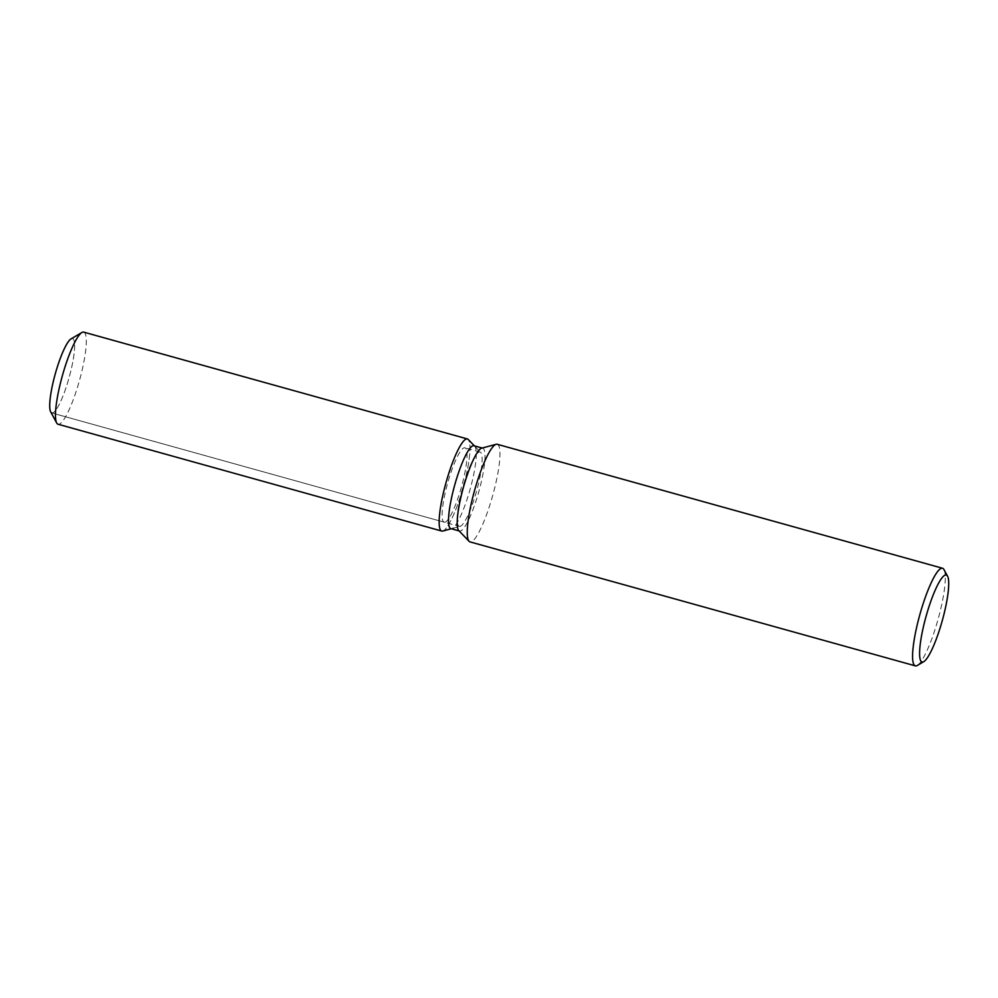 <?xml version="1.0" encoding="UTF-8"?>
<svg xmlns="http://www.w3.org/2000/svg" width="998" height="998" viewBox="0 0 998 998"><rect width="100%" height="100%" fill="white"/><g stroke="black" fill="none" stroke-linecap="round" stroke-linejoin="round"><path stroke-width="0.75" stroke-dasharray="4.99 3.74" d="M445.258 522.104A38.598 7.161 -74.4 0 1 444.222 522.179A38.598 7.161 -74.4 0 1 446.979 485.614A38.598 7.161 -74.4 0 1 463.895 447.902A38.598 7.161 -74.4 0 1 464.918 447.815A38.598 7.161 -74.4 0 1 462.161 484.392A38.598 7.161 -74.4 0 1 445.258 522.104M71.033 338.883A38.598 7.161 -74.4 0 1 71.494 338.659A38.598 7.161 -74.4 0 1 72.53 338.571A38.598 7.161 -74.4 0 1 69.773 375.148A38.598 7.161 -74.4 0 1 52.857 412.86A38.598 7.161 -74.4 0 1 51.821 412.947A38.598 7.161 -74.4 0 1 50.711 411.912M473.95 445.732A43.026 7.984 -74.4 0 1 474.724 446.218A43.026 7.984 -74.4 0 1 470.258 488.771A43.026 7.984 -74.4 0 1 452.019 528.541A43.026 7.984 -74.4 0 1 451.782 528.616A43.026 7.984 -74.4 0 1 450.871 528.641M443.025 530.961A47.804 8.882 -74.4 0 1 442.763 531.048A47.804 8.882 -74.4 0 0 443.025 530.961A47.804 8.882 -74.4 0 0 463.297 486.762A47.804 8.882 -74.4 0 0 468.249 439.482A47.804 8.882 -74.4 0 1 463.297 486.762A47.804 8.882 -74.4 0 1 443.025 530.961M481.722 448.164A43.026 7.984 -74.4 0 1 482.633 448.152A43.026 7.984 -74.4 0 1 479.551 488.92A43.026 7.984 -74.4 0 1 460.702 530.961A43.026 7.984 -74.4 0 1 459.554 531.048A43.026 7.984 -74.4 0 1 458.781 530.574M497.191 444.272A50.661 9.406 -74.4 0 1 493.573 492.288A50.661 9.406 -74.4 0 1 471.38 541.789A50.661 9.406 -74.4 0 1 470.021 541.889M943.996 569.609A50.661 9.406 -74.4 0 1 937.995 619.583A50.661 9.406 -74.4 0 1 917.299 665.466M460.352 526.308A38.598 7.161 -74.4 0 1 460.14 526.383A38.598 7.161 -74.4 0 1 459.329 526.383A38.598 7.161 -74.4 0 1 462.086 489.818A38.598 7.161 -74.4 0 1 478.99 452.106A38.598 7.161 -74.4 0 1 480.026 452.019A38.598 7.161 -74.4 0 1 480.724 452.456A38.598 7.161 -74.4 0 1 476.72 490.629A38.598 7.161 -74.4 0 1 460.352 526.308M71.494 338.659A38.598 7.161 -74.4 0 1 72.53 338.571A38.598 7.161 -74.4 0 1 69.773 375.148A38.598 7.161 -74.4 0 1 52.857 412.86A38.598 7.161 -74.4 0 1 51.821 412.947L444.222 522.179M83.72 332.134A47.804 8.882 -74.4 0 1 80.302 377.431A47.804 8.882 -74.4 0 1 59.356 424.138A47.804 8.882 -74.4 0 1 58.071 424.25M451.782 528.616L460.14 526.383M474.724 446.218L480.724 452.456M480.026 452.019L464.918 447.815M51.821 412.947L459.329 526.383"/><path stroke-width="1.5" d="M51.821 412.947A38.598 7.161 -74.4 0 1 54.591 376.371A38.598 7.161 -74.4 0 1 71.494 338.659M459.13 530.936L450.871 528.641A43.026 7.984 -74.4 0 1 453.953 487.86A43.026 7.984 -74.4 0 1 472.803 445.819A43.026 7.984 -74.4 0 1 473.95 445.732L482.209 448.027M442.763 531.048A47.804 8.882 -74.4 0 1 444.522 488.272A47.804 8.882 -74.4 0 1 466.116 439.045A47.804 8.882 -74.4 0 1 468.249 439.482A47.804 8.882 -74.4 0 0 467.388 438.945A47.804 8.882 -74.4 0 0 466.116 439.045A47.804 8.882 -74.4 0 0 445.17 485.764A47.804 8.882 -74.4 0 0 441.752 531.061A47.804 8.882 -74.4 0 0 442.763 531.048L451.296 528.753L442.763 531.048M923.799 661.637L917.299 665.466A50.661 9.406 -74.4 0 1 916.7 665.766A50.661 9.406 -74.4 0 1 915.341 665.866L470.021 541.889A50.661 9.406 -74.4 0 1 469.11 541.328L458.781 530.574A43.026 7.984 -74.4 0 1 463.234 488.01A43.026 7.984 -74.4 0 1 481.473 448.239A43.026 7.984 -74.4 0 1 481.722 448.164L496.131 444.297A50.661 9.406 -74.4 0 1 497.191 444.272L942.524 568.249A50.661 9.406 -74.4 0 1 943.996 569.609L947.576 576.245A45.135 8.383 -74.4 0 1 942.237 620.768A45.135 8.383 -74.4 0 1 923.799 661.637A45.135 8.383 -74.4 0 1 923.262 661.899A45.135 8.383 -74.4 0 1 924.522 622.191A45.135 8.383 -74.4 0 1 945.069 575.135A45.135 8.383 -74.4 0 1 947.576 576.245M469.11 541.328A50.661 9.406 -74.4 0 1 474.362 491.216A50.661 9.406 -74.4 0 1 495.844 444.384A50.661 9.406 -74.4 0 1 496.131 444.297M915.341 665.866A50.661 9.406 -74.4 0 1 918.971 617.862A50.661 9.406 -74.4 0 1 941.164 568.361A50.661 9.406 -74.4 0 1 942.524 568.249M441.752 531.061L58.071 424.25A47.804 8.882 -74.4 0 1 56.686 422.965A47.804 8.882 -74.4 0 1 62.35 375.809A47.804 8.882 -74.4 0 1 81.873 332.509A47.804 8.882 -74.4 0 1 82.435 332.234A47.804 8.882 -74.4 0 1 83.72 332.134L467.388 438.945M56.686 422.965L50.711 411.912A38.598 7.161 -74.4 0 1 55.277 373.838A38.598 7.161 -74.4 0 1 71.033 338.883L81.873 332.509M474.374 445.844L468.249 439.482L474.374 445.844"/></g></svg>
